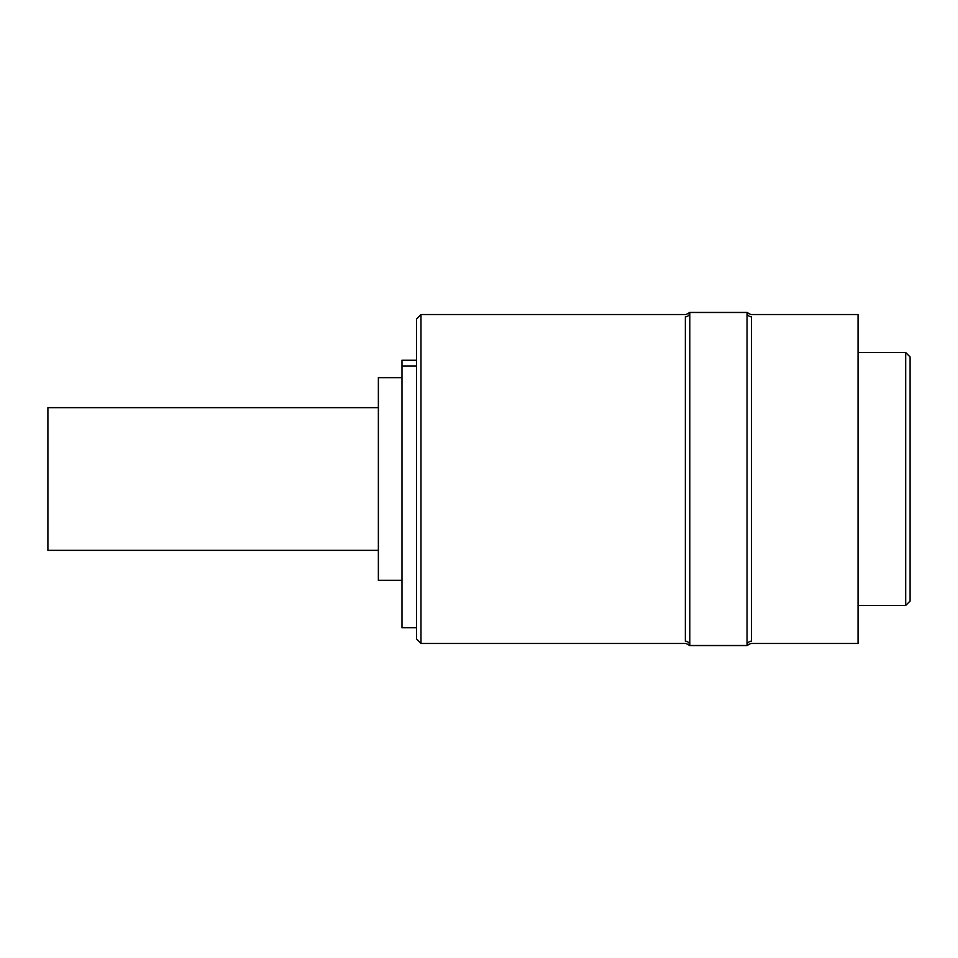<?xml version="1.0" encoding="UTF-8"?>
<svg xmlns="http://www.w3.org/2000/svg" width="958" height="958" viewBox="0 0 958 958"><rect width="100%" height="100%" fill="white"/><g stroke="black" fill="none" stroke-linecap="round" stroke-linejoin="round"><path stroke-width="1.44" d="M416.586 627.718L401.977 627.718L401.977 360.268L416.586 360.268M378.374 407.641L47.9 407.641L47.9 550.359L378.374 550.359M689.784 312.464L689.784 645.536L747.024 645.536A4.407 4.347 180 0 1 751.431 641.201C750.713 644.219 750.713 644.219 751.431 641.201L751.431 316.799C750.713 313.781 750.713 313.781 751.431 316.799A4.407 4.347 180 0 1 747.024 312.464L747.024 645.536L750.773 643.465L858.057 643.465L858.057 314.535L750.773 314.535L747.024 312.464L689.784 312.464A4.407 4.347 -0 0 1 685.377 316.799C686.096 313.781 686.096 313.781 685.377 316.799L685.377 641.201C686.096 644.219 686.096 644.219 685.377 641.201A4.407 4.347 -0 0 1 689.784 645.536L686.036 643.465L420.993 643.465L420.993 314.535L686.036 314.535L689.784 312.464M858.057 605.468L905.693 605.468L905.693 352.532L858.057 352.532M905.693 352.532L910.1 356.939L910.1 601.061L905.693 605.468M420.993 643.465L416.586 639.058L416.586 318.942L420.993 314.535M401.977 580.344L378.374 580.344L378.374 377.656L401.977 377.656M416.586 365.98L401.977 365.98"/></g></svg>
